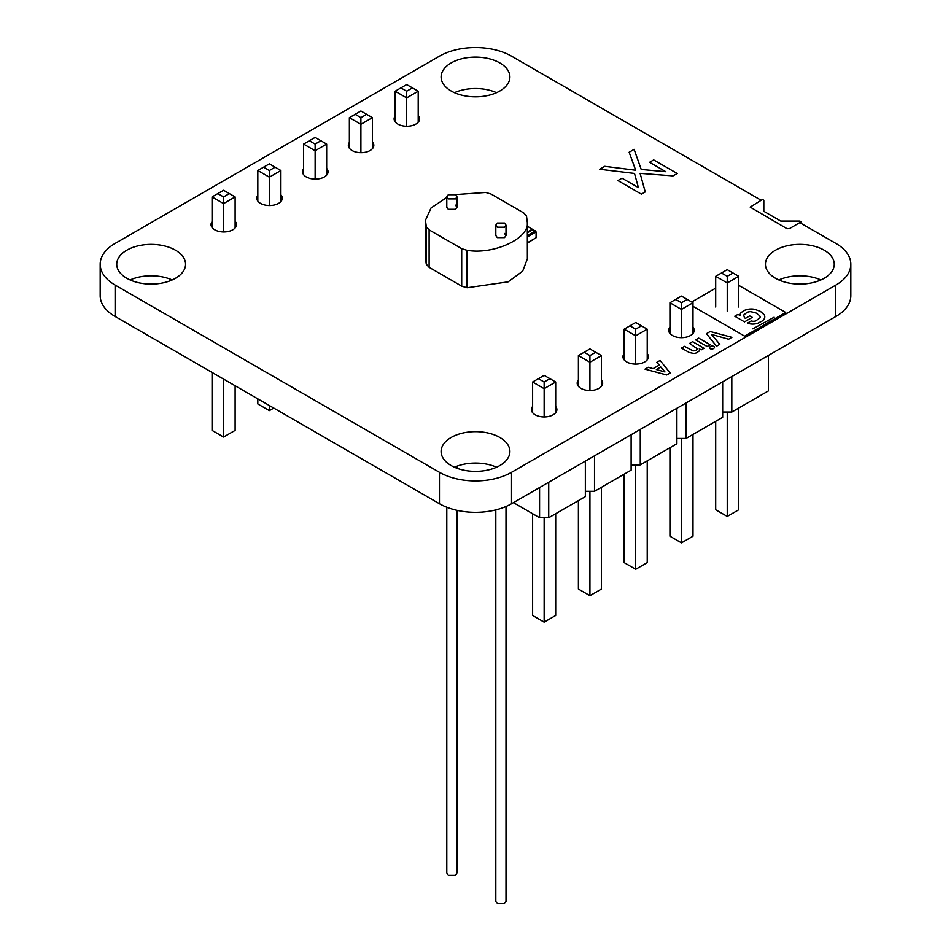 <?xml version="1.0" encoding="UTF-8"?>
<svg xmlns="http://www.w3.org/2000/svg" width="951" height="951" viewBox="0 0 951 951"><rect width="100%" height="100%" fill="white"/><g stroke="black" fill="none" stroke-linecap="round" stroke-linejoin="round"><path stroke-width="1.43" d="M446.792 507.24L446.792 873.066L448.29 875.158L455.493 875.158L456.991 873.066L456.991 510.342M448.29 198.902L455.493 198.902L456.991 196.821L455.493 194.741L448.29 194.741L446.792 196.821L448.29 198.902M495.816 509.914L495.816 901.37L497.302 903.45L504.517 903.45L506.003 901.37L506.003 506.503M497.302 227.206L504.517 227.206L506.003 225.125L504.517 223.045L497.302 223.045L495.816 225.125L497.302 227.206M495.816 225.125L495.816 235.527L497.302 237.607L504.517 237.607L506.003 235.527L504.517 233.447M446.792 196.821L446.792 207.235L448.29 209.315L455.493 209.315L456.991 207.235L455.493 205.143M446.792 197.428L431.017 207.996L425.466 220.275L425.43 258.827L426.298 264.235L426.298 226.79L429.115 229.869L461.699 248.675L467.036 250.303C493.545 254.999 529.422 238.451 527.33 222.486L527.365 258.827L522.705 271.13L508.155 281.853L467.036 287.761L461.699 286.132L461.699 248.675M425.466 220.275L426.298 226.79M527.33 222.486L526.497 215.972L523.692 212.893L491.096 194.075L485.771 192.459L455.244 194.61M429.115 229.869L429.115 267.314L461.699 286.132M429.115 267.314L426.298 264.235M406.659 126.257L406.659 97.882L395.129 91.225L395.129 121.799M418.202 91.225L412.425 87.896L406.659 91.225L406.659 97.882L418.202 91.225L418.202 122.239M360.893 152.683L360.893 124.308L372.423 117.651L372.423 148.665M372.423 117.651L366.658 114.322L360.893 117.651L360.893 124.308L349.362 117.651L349.362 148.225M315.126 179.109L315.126 150.733L326.657 144.077L326.657 175.091M326.657 144.077L320.891 140.748L315.126 144.077L315.126 150.733L303.595 144.077L303.595 174.651M223.58 231.961L223.58 203.585L235.111 196.928L235.111 227.943M235.111 196.928L229.346 193.6L223.58 196.928L223.58 203.585L212.049 196.928L212.049 227.503M269.359 205.535L269.359 177.159L257.816 170.502L257.816 201.077M257.816 170.502L263.582 167.174L269.359 170.502L269.359 177.159L280.89 170.502L280.89 201.517M235.111 385.761L235.111 430.387L223.58 437.044L212.049 430.387L212.049 372.435M223.58 379.092L223.58 437.044M257.816 398.861L257.816 403.961L269.359 410.618L273.769 408.074M269.359 405.518L269.359 410.618M395.129 91.225L406.659 84.568L412.425 87.896M406.659 91.225L400.894 87.896M366.658 114.322L360.893 110.994L349.362 117.651M360.893 117.651L355.127 114.322M320.891 140.748L315.126 137.419L303.595 144.077M315.126 144.077L309.36 140.748M229.346 193.6L223.58 190.271L212.049 196.928M223.58 196.928L217.815 193.6M263.582 167.174L269.359 163.845L280.89 170.502M269.359 170.502L275.124 167.174M768.432 355.424L768.432 390.897L731.818 412.033L722.665 412.033M731.818 376.56L731.818 412.033M722.665 381.85L722.665 417.323L686.04 438.459L676.886 438.459M676.886 408.264L676.886 443.748L640.273 464.884L631.119 464.884M631.119 434.69L631.119 470.174L594.506 491.31L585.352 491.31M585.352 461.116L585.352 496.6L548.727 517.736L539.574 517.736L513.433 502.639M686.04 402.986L686.04 438.459M640.273 429.412L640.273 464.884M594.506 455.838L594.506 491.31M548.727 482.264L548.727 517.736M539.574 487.542L539.574 517.736M727.242 311.239L727.242 282.97L715.699 276.313L715.699 307.007M738.772 276.313L733.007 272.985L727.242 276.313L727.242 282.97L738.772 276.313L738.772 307.007M681.463 337.664L681.463 309.396L692.994 302.739L692.994 333.432M692.994 302.739L687.228 299.41L681.463 302.739L681.463 309.396L669.932 302.739L669.932 333.432M635.696 364.09L635.696 335.822L647.227 329.165L647.227 359.858M647.227 329.165L641.461 325.836L635.696 329.165L635.696 335.822L624.165 329.165L624.165 359.858M544.15 416.942L544.15 388.674L555.693 382.005L555.693 412.71M555.693 382.005L549.928 378.676L544.15 382.005L544.15 388.674L532.619 382.005L532.619 412.71M589.929 390.516L589.929 362.248L578.398 355.591L578.398 386.284M578.398 355.591L584.164 352.25L589.929 355.591L589.929 362.248L601.46 355.591L601.46 386.284M715.699 421.341L715.699 509.772L727.242 516.429L738.772 509.772L738.772 408.027M727.242 412.033L727.242 516.429M692.994 434.441L692.994 536.198L681.463 542.855L669.932 536.198L669.932 447.766M681.463 438.459L681.463 542.855M647.227 460.866L647.227 562.623L635.696 569.28L624.165 562.623L624.165 474.192M635.696 464.884L635.696 569.28M555.693 513.718L555.693 615.475L544.15 622.132L532.619 615.475L532.619 513.718M544.15 517.736L544.15 622.132M578.398 500.618L578.398 589.049L589.929 595.706L601.46 589.049L601.46 487.292M589.929 491.31L589.929 595.706M715.699 276.313L727.242 269.656L733.007 272.985M727.242 276.313L721.476 272.985M687.228 299.41L681.463 296.082L669.932 302.739M681.463 302.739L675.697 299.41M641.461 325.836L635.696 322.496L624.165 329.165M635.696 329.165L629.931 325.836M549.928 378.676L544.15 375.348L532.619 382.005M544.15 382.005L538.385 378.676M584.164 352.25L589.929 348.922L601.46 355.591M589.929 355.591L595.695 352.25M527.365 243.076L536.091 237.738L536.091 231.913L533.119 229.464L527.365 232.781M532.489 229.833L533.119 229.464M532.489 229.536L527.365 226.148M532.489 229.108L527.365 232.056M640.106 173.355L645.242 191.936L641.414 194.159L617.9 180.571L622.013 178.194L638.418 187.62L634.507 173.439L599.701 169.254L604.765 166.33L635.672 170.217L629.146 152.243L634.139 149.366L641.224 169.444L665.831 171.715L649.569 162.288L653.694 159.911L677.207 173.486L673.046 175.887L640.106 173.355M799.862 221.072L801.158 221.821L789.496 228.609L787.048 228.727L750.196 207.116L762.464 199.484L763.819 200.257L763.819 211.288L780.747 221.072L799.862 221.072M738.772 285.359L785.716 312.463L744.669 336.155L692.994 306.329M691.71 301.99L715.699 288.141M757.555 323.352L762.167 321.046A12.268 7.085 0 0 0 764.438 318.466L764.723 317.551A11.174 6.455 0 0 0 764.235 314.817L760.503 311.429L754.725 309.289A10.925 6.3 0 0 0 748.663 309.146L744.93 310.157L741.162 312.51A7.37 4.256 0 0 0 740.247 314.769L740.389 315.554L737.893 314.412L734.754 316.231L744.514 321.866L752.277 317.372L749.733 315.898L745.382 318.407L744.383 317.515L743.682 315.043L746.963 312.404A6.705 3.875 180 0 1 750.541 311.666L755.676 312.736L759.647 315.661A6.74 3.887 180 0 1 759.932 317.943L755.51 321.01A4.933 2.853 180 0 1 752.265 321.2L751.195 320.962L747.391 323.162L749.079 323.673A9.451 5.456 0 0 0 755.89 323.78L757.555 323.352M752.823 328.844L774.126 317.218L752.823 328.844M710.219 331.507L731.901 337.332L728.621 339.234L711.467 334.395L719.812 344.321L716.567 346.188L706.45 333.682L710.219 331.507M698.759 338.128L710.183 344.726L707.116 346.497L695.692 339.887L698.759 338.128M699.27 348.874A5.694 3.281 180 0 1 698.973 351.204L696.596 352.797A5.528 3.198 180 0 1 693.576 353.427L689.261 352.5L681.487 348.09L684.542 346.33L692.697 350.717A2.722 1.569 0 0 0 695.169 350.622L696.037 350.23A3.602 2.08 0 0 0 697.131 348.684L689.558 343.43L692.625 341.659L704.049 348.268L701.362 349.825L699.27 348.874M660.089 360.441L670.182 372.97L666.71 374.979L645.016 369.143L648.273 367.276L653.123 368.631L659.233 365.101L656.879 362.295L660.089 360.441M660.79 366.967L656.356 369.535L664.963 371.948L660.79 366.967M714.439 347.816L713.084 348.791A2.52 1.462 180 0 1 711.17 348.993L710.587 348.862A2.544 1.474 180 0 1 709.41 347.971L710.219 346.521A2.782 1.605 180 0 1 712.085 346.021L713.309 346.188A2.568 1.486 180 0 1 714.498 347.079L714.439 347.816M799.779 222.629L835.893 243.432A50.974 29.422 180 0 1 850.824 264.247A50.974 29.422 180 0 1 835.739 285.145L511.543 472.314A50.974 29.422 180 0 1 439.457 472.314L115.107 285.05A50.974 29.422 180 0 1 100.176 264.247A50.974 29.422 180 0 1 115.107 243.432L439.457 56.168A50.962 29.422 180 0 1 511.543 56.168L761.121 200.257M850.824 264.247L850.824 295.666A50.974 29.422 180 0 1 835.739 316.564L511.543 503.733A50.974 29.422 180 0 1 439.457 503.733L115.107 316.469A50.974 29.422 180 0 1 100.176 295.666L100.176 264.247M454.447 92.687A34.402 19.864 180 0 1 496.553 92.687M130.097 279.951A34.402 19.864 180 0 1 172.19 279.951M778.81 279.951A34.402 19.864 180 0 1 820.903 279.951M454.447 467.214A34.402 19.864 180 0 1 496.553 467.214M763.819 201.814L763.819 211.288M451.178 62.932A34.402 19.864 180 0 1 488.671 58.629A34.402 19.864 180 0 1 509.902 76.972A34.402 19.864 180 0 1 475.5 96.836A34.402 19.864 180 0 1 441.098 76.972A34.402 19.864 180 0 1 451.178 62.932M418.202 115.558A12.743 7.358 180 0 1 419.581 118.899A12.743 7.358 180 0 1 406.85 126.257A12.743 7.358 180 0 1 394.106 118.899A12.743 7.358 180 0 1 395.129 116.01M372.423 141.984A12.743 7.358 180 0 1 373.814 145.325A12.743 7.358 180 0 1 361.071 152.683A12.743 7.358 180 0 1 348.328 145.325A12.743 7.358 180 0 1 349.362 142.436M326.657 168.41A12.743 7.358 180 0 1 328.047 171.751A12.743 7.358 180 0 1 315.304 179.109A12.743 7.358 180 0 1 302.561 171.751A12.743 7.358 180 0 1 303.595 168.862M280.89 194.836A12.743 7.358 180 0 1 282.281 198.177A12.743 7.358 180 0 1 269.537 205.535A12.743 7.358 180 0 1 256.794 198.177A12.743 7.358 180 0 1 257.816 195.288M235.111 221.262A12.743 7.358 180 0 1 236.502 224.602A12.743 7.358 180 0 1 223.758 231.961A12.743 7.358 180 0 1 211.027 224.602A12.743 7.358 180 0 1 212.049 221.702M126.816 250.196A34.402 19.864 180 0 1 164.309 245.893A34.402 19.864 180 0 1 185.552 264.247A34.402 19.864 180 0 1 151.138 284.099A34.402 19.864 180 0 1 116.735 264.247A34.402 19.864 180 0 1 126.816 250.196M775.529 250.196A34.402 19.864 180 0 1 813.022 245.893A34.402 19.864 180 0 1 834.265 264.247A34.402 19.864 180 0 1 799.862 284.099A34.402 19.864 180 0 1 765.448 264.247A34.402 19.864 180 0 1 775.529 250.196M692.994 327.18A12.743 7.358 180 0 1 694.206 330.306A12.743 7.358 180 0 1 681.463 337.664A12.743 7.358 180 0 1 668.719 330.306A12.743 7.358 180 0 1 669.932 327.18M647.227 353.606A12.743 7.358 180 0 1 648.439 356.732A12.743 7.358 180 0 1 635.696 364.09A12.743 7.358 180 0 1 622.953 356.732A12.743 7.358 180 0 1 624.165 353.606M601.46 380.031A12.743 7.358 180 0 1 602.672 383.158A12.743 7.358 180 0 1 589.929 390.516A12.743 7.358 180 0 1 577.186 383.158A12.743 7.358 180 0 1 578.398 380.031M555.693 406.457A12.743 7.358 180 0 1 556.894 409.584A12.743 7.358 180 0 1 544.15 416.942A12.743 7.358 180 0 1 531.419 409.584A12.743 7.358 180 0 1 532.619 406.457M451.178 437.46A34.402 19.864 180 0 1 488.671 433.157A34.402 19.864 180 0 1 509.902 451.511A34.402 19.864 180 0 1 475.5 471.375A34.402 19.864 180 0 1 441.098 451.511A34.402 19.864 180 0 1 451.178 437.46M467.036 250.303L467.036 287.761M536.091 237.738L527.365 242.778M536.091 231.913L527.365 236.954M535.461 230.82L527.365 235.491M511.543 503.733L511.543 472.314M439.457 503.733L439.457 472.314M835.739 316.564L835.739 285.145M115.107 316.469L115.107 285.05M456.991 468.249L456.991 466.18M456.991 207.235L456.991 196.821M506.003 235.527L506.003 225.125M495.816 467.535L495.816 466.893M532.667 229.429L527.365 232.484"/></g></svg>
